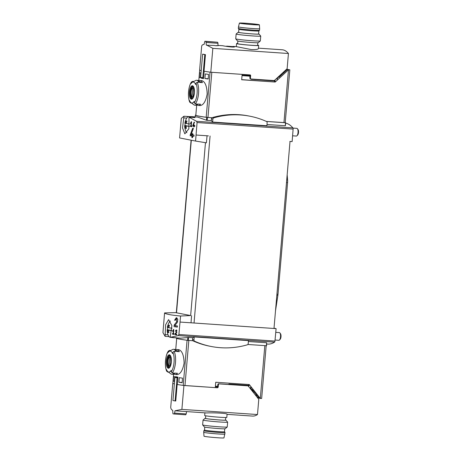 <?xml version="1.0" encoding="UTF-8"?>
<svg xmlns="http://www.w3.org/2000/svg" width="461" height="461" viewBox="0 0 461 461"><rect width="100%" height="100%" fill="white"/><g stroke="black" fill="none" stroke-linecap="round" stroke-linejoin="round"><path stroke-width="0.69" d="M173.388 330.324L173.1 333.66A66.643 2.881 -175.1 0 1 172.466 333.562L172.414 334.162A66.643 2.881 4.9 0 0 174.045 334.409L174.097 333.81A66.643 2.881 -175.1 0 1 173.428 333.712L173.785 329.517A66.643 2.881 -175.1 0 1 173.463 329.465L172.616 331.205L172.8 331.517L173.716 330.347M164.577 312.91C165.436 314.062 170.766 315.099 180.562 316.021L190.652 315.555L175.601 312.627L164.577 312.91L162.946 332.606L165.084 336.34L168.985 336.605M180.562 316.021L178.897 334.513L178.223 335.585L170.149 337.325L171.89 325.604L168.599 319.634L165.62 324.78L165.084 336.34M176.263 318.805L176.742 321.726L174.166 325.051L174.028 326.63A66.643 2.881 4.9 0 0 177.329 327.114L177.427 325.967A66.643 2.881 -175.1 0 1 174.817 325.581L177.151 322.637L177.825 319.565L176.333 317.652L174.581 320.199A66.643 2.881 4.9 0 0 175.226 320.297L176.263 318.805L177.462 318.885A1.637 0.611 -86.1 0 1 177.681 319.012M176.223 330.491L176.482 332.012L175.082 333.735L175.013 334.553A66.643 2.881 4.9 0 0 176.794 334.813L176.845 334.213A66.643 2.881 -175.1 0 1 175.445 334.012L176.701 332.485L176.258 329.886L175.301 331.211A66.643 2.881 4.9 0 0 175.658 331.263L176.223 330.491L176.955 330.537M192.807 125.536L192.767 125.968A66.643 2.881 4.9 0 0 193.77 126.118L193.701 126.913A66.643 2.881 4.9 0 0 194.069 126.965L194.139 126.17A66.643 2.881 4.9 0 0 194.813 126.262L194.859 125.669A66.643 2.881 -175.1 0 1 194.19 125.571L194.242 124.971A66.643 2.881 -175.1 0 1 193.874 124.919L193.822 125.519A66.643 2.881 -175.1 0 1 193.263 125.438L194.525 122.182A66.643 2.881 -175.1 0 1 194.116 122.125L192.807 125.536L194.012 125.623L193.977 126.055L194.588 126.199M197.072 122.54L196.593 121.312L189.022 117.209L188.849 128.798L184.849 133.869L182.539 127.974L183.956 116.224L181.317 118.339L179.577 137.943L195.562 141.054L197.072 122.54L293.121 129.086A1.233 0.461 -86.1 0 0 292.908 127.881A66.643 24.906 -86.1 0 0 285.647 123.139M191.2 122.557L190.912 125.893A66.643 2.881 -175.1 0 1 190.278 125.79L190.226 126.389A66.643 2.881 4.9 0 0 191.857 126.642L191.909 126.043A66.643 2.881 -175.1 0 1 191.24 125.939L191.597 121.75A66.643 2.881 -175.1 0 1 191.275 121.698L190.428 123.439L190.612 123.75L191.528 122.58M190.243 134.889L190.174 135.718A66.643 2.881 4.9 0 0 191.983 135.995L191.851 137.528A66.643 2.881 4.9 0 0 192.542 137.632L192.675 136.093A66.643 2.881 4.9 0 0 193.948 136.277L194.046 135.125A66.643 2.881 -175.1 0 1 192.773 134.94L192.871 133.788A66.643 2.881 -175.1 0 1 192.179 133.69L192.081 134.843A66.643 2.881 -175.1 0 1 191.061 134.687L193.413 128.429A66.643 2.881 -175.1 0 1 192.646 128.314L190.243 134.889L192.053 135.01L191.983 135.845L193.159 136.128M215.368 386.595L217.644 386.75M178.874 382.261L179.271 377.657A46.279 2 -175.1 0 0 182.527 378.153L182.13 382.763A46.279 2 -175.1 0 1 178.874 382.261L182.153 382.486M173.244 381.028L173.636 376.424A46.279 2 -175.1 0 0 174.713 376.77L174.316 381.374A46.279 2 -175.1 0 1 173.244 381.028L174.339 381.103M201.192 77.448L201.134 78.145A46.279 2 4.9 0 0 203.526 78.612L204.16 71.225A46.279 2 4.9 0 0 210.066 72.135L206.194 117.278A46.279 2 -175.1 0 1 195.821 115.262L196.691 105.102M198.766 80.888L199.694 70.112A46.279 2 4.9 0 0 201.215 70.631A46.279 2 4.9 0 1 199.625 70.06L201.67 46.175C201.987 45.034 202.782 44.463 204.067 44.463L204.868 41.242A46.279 2 4.9 0 0 205.975 41.455L206.326 45.172L214.532 45.46A46.279 17.299 93.9 0 1 214.924 45.627L216.641 45.743A46.279 17.299 -86.1 0 0 216.249 45.581L218.243 45.714A46.279 17.299 -86.1 0 0 217.944 45.61M198.737 80.906A12.493 4.668 93.9 0 1 200.057 80.514L201.814 80.635C205.157 81.695 206.943 86.184 207.168 94.107C205.802 101.305 203.451 105.125 200.114 105.563L198.357 105.448A12.493 4.668 93.9 0 1 197.106 104.878M204.915 78.52A46.279 2 -175.1 0 0 208.17 79.015L208.562 74.411A46.279 2 -175.1 0 1 205.312 73.916L204.915 78.52L208.193 78.745M199.285 77.287A46.279 2 -175.1 0 0 200.356 77.632L200.754 73.028A46.279 2 -175.1 0 1 199.676 72.677L199.285 77.287L200.379 77.362M241.679 79.644L275.211 82.041L241.673 79.753L242.134 74.371L211.824 72.302L207.951 117.451L206.194 117.278M203.555 78.307L201.134 78.145M266.176 345.727L261.658 398.46L260.304 398.431L249.274 384.537L215.736 382.25L215.275 387.638L183.207 385.396A46.279 2 -175.1 0 1 177.306 384.491L177.934 377.11A46.279 2 -175.1 0 1 175.543 376.643L175.474 377.438M286.627 69.196L289.831 69.836L285.209 122.678L285.682 122.776L266.487 121.474M266.994 124.493L285.232 125.738L285.659 122.776M248.387 341.526L266.625 342.771L266.562 345.744L247.822 344.476M192.796 116.719L197.498 117.042L206.476 120.252L211.282 120.696A66.643 24.906 -86.1 0 1 212.636 122.061L266.884 125.755L267.138 122.787A1.389 1.285 -79 0 0 266.377 121.422A88.397 81.902 -79 0 0 249.879 116.201L248.433 115.918A88.397 81.902 -79 0 0 212.429 117.561A1.389 1.285 -79 0 0 212.02 117.762L206.718 117.382A47.206 2.04 -175.1 0 1 195.349 115.164L195.821 115.181M285.486 122.77L285.411 125.663M183.956 116.224L189.909 116.627A66.643 24.906 -86.1 0 1 191.315 116.621M189.022 117.209L194.974 117.618A66.643 24.906 -86.1 0 0 193.107 116.915M174.177 337.694A66.643 24.906 -86.1 0 0 174.696 337.74L180.868 338.161L188.555 337.446L192.675 337.729A66.643 24.906 -86.1 0 0 194.214 336.933L248.462 340.633L248.208 343.601A1.389 1.285 -79 0 1 247.223 344.851A88.397 81.902 -79 0 1 211.224 346.488A88.397 81.902 -79 0 1 194.721 341.267A1.389 1.285 -79 0 1 193.96 339.901L194.214 336.933M266.372 345.738L266.625 342.771L266.562 345.744M170.149 337.325L176.102 337.734A66.643 24.906 -86.1 0 1 174.696 337.74M266.712 344.015L267.772 344.09A66.643 24.906 -86.1 0 0 274.537 342.148A1.233 0.461 -86.1 0 0 274.952 341.065L276.099 328.612L274.013 328.203M286.558 69.254L288.765 69.68L287.336 69.588L278.917 77.35L277.977 77.171M278.692 76.514L279.625 76.693M257.705 397.745L258.99 397.993M197.141 82.248L195.942 83.245A45.87 42.498 101 0 0 195.591 84.513A10.505 3.924 93.9 0 0 192.37 82.277L195.522 80.548A12.493 4.668 93.9 0 1 196.628 80.277A12.493 4.668 93.9 0 1 198.985 82.375L197.141 82.248A12.493 4.668 93.9 0 1 198.547 93.52A12.493 4.668 93.9 0 1 195.285 103.881L197.135 104.007A12.493 4.668 93.9 0 1 194.928 105.212A12.493 4.668 93.9 0 1 193.868 104.797L190.981 102.659A10.505 3.924 93.9 0 1 189.759 100.971A10.505 3.924 93.9 0 1 189.58 100.544A45.87 42.498 -79 0 0 189.713 101.841A11.571 4.322 93.9 0 1 191.384 82.358L192.583 81.361L193.879 81.447M192.37 82.277A10.505 3.924 93.9 0 0 191.033 83.625A45.87 42.498 -79 0 1 191.384 82.358M190.981 102.659A10.505 3.924 93.9 0 0 194.139 101.432A45.87 42.498 101 0 0 194.271 102.728L195.285 103.881M191.505 103.045L190.727 102.993L189.713 101.841L189.863 102.336M194.415 92.966A6.742 2.518 93.9 0 1 192.623 98.591A6.742 2.518 93.9 0 1 190.111 97.899A6.742 2.518 93.9 0 1 191.229 86.374A6.742 2.518 93.9 0 1 194.415 92.966M194.928 105.212L195.787 105.269A12.493 4.668 93.9 0 0 197.988 104.065L200.558 104.238A12.493 4.668 93.9 0 1 198.357 105.448M200.057 80.514A12.493 4.668 93.9 0 1 202.414 82.605L199.844 82.433A12.493 4.668 93.9 0 0 197.487 80.335L196.628 80.277M168.438 372.085L167.666 372.033L166.651 370.88A45.87 42.498 -79 0 1 166.519 369.584A10.505 3.924 93.9 0 0 166.698 370.01A10.505 3.924 93.9 0 0 167.913 371.699L170.806 373.836A12.493 4.668 93.9 0 0 171.867 374.251L172.725 374.309A12.493 4.668 93.9 0 0 174.926 373.105L177.497 373.277A12.493 4.668 93.9 0 1 175.289 374.488A12.493 4.668 93.9 0 1 174.039 373.917M166.796 371.376L166.651 370.88A11.571 4.322 93.9 0 1 168.323 351.397L169.521 350.4L170.812 350.487M167.913 371.699A10.505 3.924 93.9 0 0 171.077 370.471A45.87 42.498 101 0 0 171.21 371.768L172.224 372.92L174.068 373.047A12.493 4.668 93.9 0 1 171.867 374.251M169.308 351.317L172.46 349.588A12.493 4.668 93.9 0 1 173.567 349.317A12.493 4.668 93.9 0 1 175.923 351.415L174.079 351.288L172.881 352.285A45.87 42.498 101 0 0 172.523 353.552A10.505 3.924 93.9 0 0 169.308 351.317A10.505 3.924 93.9 0 0 167.971 352.665A45.87 42.498 -79 0 1 168.323 351.397M171.354 362.006A6.742 2.518 93.9 0 1 169.562 367.63A6.742 2.518 93.9 0 1 167.049 366.939A6.742 2.518 93.9 0 1 168.161 355.414A6.742 2.518 93.9 0 1 171.354 362.006M175.289 374.488L177.053 374.603C180.389 374.165 182.74 370.344 184.106 363.147C183.876 355.224 182.095 350.729 178.753 349.674L176.989 349.553A12.493 4.668 93.9 0 1 179.346 351.645L176.776 351.472A12.493 4.668 93.9 0 0 174.425 349.375L173.567 349.317M175.676 349.945A12.493 4.668 93.9 0 1 176.989 349.553M172.835 383.327L172.771 383.322A46.279 2 -175.1 0 0 174.356 383.898A46.279 2 -175.1 0 1 172.835 383.379L173.63 374.142L172.829 383.373M289.831 69.836L288.477 69.807L275.211 82.041M285.209 122.678L266.418 121.439M212.06 117.734L207.951 117.451M283.947 122.632L288.477 69.807L287.336 69.588M196.15 135.027L207.052 135.77L206.401 142.824L195.562 141.054M207.052 135.77L208.401 135.862M250.686 389.101L252.161 389.389L259.163 398.206L260.304 398.431L264.827 345.635M249.188 385.396L248.462 384.48M251.176 388.369L250.577 388.329L251.176 388.369L250.577 387.148M250.905 388.346L251.13 388.635L250.554 388.594M180.118 322.066L191.015 322.809L191.574 315.739M191.015 322.809L192.37 322.902L191.021 322.758M290.021 141.452L273.99 328.486L192.37 322.902M273.99 328.468L276.099 328.612M211.224 346.488L209.778 346.205A88.397 81.902 -79 0 1 193.274 340.984A1.389 1.285 -79 0 1 192.514 339.619L192.675 337.729M192.905 340.731L187.604 340.351A47.206 2.04 -175.1 0 1 176.235 338.138L176.258 337.85L176.235 338.138M289.854 141.418L292.136 141.573L293.121 129.086M211.282 120.696L211.443 118.805A1.389 1.285 -79 0 1 212.02 117.762M277.355 77.748L277.776 77.828L277.297 77.794M276.957 79.413L277.776 77.828M274.301 81.862L275.2 81.032M277.176 78.093L277.464 78.116M249.897 77.563L249.954 76.18A1.233 0.461 -86.1 0 0 249.96 75.713L242.065 75.172M243.581 74.469L249.96 75.713M176.356 350.746L176.909 350.781A11.26 4.207 93.9 0 1 178.315 351.576M175.998 373.174A11.26 4.207 93.9 0 1 175.376 373.254L174.823 373.214M199.06 104.134A11.26 4.207 93.9 0 1 198.443 104.215L197.89 104.174M199.423 81.706L199.97 81.741A11.26 4.207 93.9 0 1 201.376 82.536M166.45 361.055A6.529 2.438 -86.1 0 0 168.305 368.022A6.529 2.438 -86.1 0 0 171.273 361.989A6.529 2.438 -86.1 0 0 169.418 355.028A6.529 2.438 -86.1 0 0 166.45 361.055M189.517 92.016A6.529 2.438 -86.1 0 0 191.367 98.982A6.529 2.438 -86.1 0 0 194.335 92.955A6.529 2.438 -86.1 0 0 192.485 85.988A6.529 2.438 -86.1 0 0 189.517 92.016M170.893 364.299A4.766 1.781 93.9 0 1 168.179 365.072A4.766 1.781 93.9 0 1 168.663 357.915A4.766 1.781 93.9 0 1 171.25 359.044M170.524 357.402A4.564 1.706 -86.1 0 0 169.902 357.016A4.564 1.706 -86.1 0 0 169.389 357.183L168.651 365.74A4.564 1.706 93.9 0 0 169.279 366.126A4.564 1.706 93.9 0 0 169.792 365.959L170.524 357.402M169.331 367.429L169.366 367.434A5.86 2.19 93.9 0 1 169.331 367.429A5.86 2.19 93.9 0 1 167.545 361.43A5.86 2.19 93.9 0 1 170.132 355.731A5.86 2.19 93.9 0 1 170.161 355.736L170.132 355.731M193.954 95.26A4.766 1.781 93.9 0 1 191.24 96.032A4.766 1.781 93.9 0 1 191.73 88.875A4.766 1.781 93.9 0 1 194.311 90.004M193.591 88.368A4.564 1.706 -86.1 0 0 192.963 87.976A4.564 1.706 -86.1 0 0 192.45 88.143L191.718 96.701A4.564 1.706 93.9 0 0 192.346 97.087A4.564 1.706 93.9 0 0 192.859 96.919L193.591 88.368M192.398 98.389L192.427 98.395A5.86 2.19 93.9 0 1 192.398 98.389A5.86 2.19 93.9 0 1 190.612 92.396A5.86 2.19 93.9 0 1 193.194 86.691A5.86 2.19 93.9 0 1 193.228 86.697L193.194 86.691M170.386 357.252L169.389 357.183M169.804 365.815L168.651 365.74M193.453 88.212L192.45 88.143M192.871 96.775L191.718 96.701M212.636 122.061L212.89 119.088A1.389 1.285 -79 0 1 213.875 117.837A88.397 81.902 -79 0 1 249.879 116.201M190.428 123.439L190.756 123.462M190.912 125.893L191.24 125.916M190.226 126.389L191.874 126.504M192.767 125.968L193.977 126.055M193.77 126.118L194.588 126.17M193.701 126.913L194.075 126.942M194.139 126.17L194.813 126.216M193.822 125.519L194.196 125.542M192.779 134.889L192.053 135.01M190.174 135.718L191.983 135.845M191.983 135.995L193.165 136.076M191.851 137.528L192.548 137.574M192.675 136.093L193.954 136.226M177.059 317.986A2.795 1.043 -86.1 0 0 176.615 318.828M174.581 320.199L175.232 320.245M174.166 325.051L175.168 325.12M174.028 326.63L177.329 327.056M175.854 325.737L175.768 326.751M172.616 331.205L172.944 331.228M173.1 333.66L173.428 333.683M172.414 334.162L174.062 334.271M176.765 330.191A1.452 0.542 -86.1 0 0 176.615 330.514M175.301 331.211L175.658 331.234M175.082 333.735L175.641 333.77M175.013 334.553L176.799 334.755M176.217 334.121L176.171 334.634M171.861 330.652A14.585 0.628 -175.1 0 1 168.663 330.191A14.591 13.519 101 0 0 168.847 332.692A14.158 0.611 -175.1 0 1 168 332.525A14.591 13.519 -79 0 1 167.821 330.03A14.585 0.628 -175.1 0 1 167.164 329.782A14.585 0.628 -175.1 0 1 167.464 329.678A8.137 3.043 93.9 0 1 167.643 327.5M170.103 337.164A8.137 3.043 93.9 0 1 169.879 337.147A8.137 3.043 93.9 0 1 169.844 337.141A8.137 3.043 93.9 0 1 168.271 335.395A14.637 14.637 0 0 1 167.164 329.782M170.42 321.081A8.137 3.043 93.9 0 0 169.152 322.446A14.637 14.637 0 0 0 167.372 327.35A14.585 0.628 4.9 0 0 168.029 327.598A14.591 13.519 -79 0 1 168.634 325.155A14.158 0.611 4.9 0 0 169.475 325.322A14.591 13.519 101 0 0 168.87 327.765A14.585 0.628 4.9 0 0 172.051 328.22M174.367 337.613A8.482 3.169 93.9 0 1 173.561 337.752A8.482 3.169 93.9 0 1 173.526 337.746M275.753 332.352L279.366 332.6A3.855 1.441 93.9 0 1 279.925 332.969A3.855 1.441 93.9 0 1 280.542 336.547A3.855 1.441 93.9 0 1 279.447 340.011A3.855 1.441 93.9 0 1 278.842 340.299A3.855 1.441 93.9 0 1 278.778 340.287M279.925 332.969L280.53 333.787A3.008 1.124 93.9 0 1 281.014 336.576A3.008 1.124 93.9 0 1 280.155 339.279L279.447 340.011M170.005 330.283L167.464 329.678M171.878 330.537L168.663 330.191M168.029 327.598L168.887 327.662M168 332.525L168.83 332.583M167.821 330.03L170.017 330.18M189.367 126.412A14.585 0.628 -175.1 0 1 186.169 125.957A14.591 13.519 101 0 0 186.353 128.452A14.158 0.611 -175.1 0 1 185.512 128.291A14.591 13.519 -79 0 1 185.328 125.79A14.585 0.628 -175.1 0 1 184.671 125.548A14.585 0.628 -175.1 0 1 184.976 125.444A8.137 3.043 93.9 0 1 185.149 123.266M186.884 132.705A8.137 3.043 93.9 0 1 185.777 131.16A14.637 14.637 0 0 1 184.671 125.548M189.604 117.25A8.137 3.043 93.9 0 0 188.497 116.691A8.137 3.043 93.9 0 0 186.665 118.212A14.637 14.637 0 0 0 184.884 123.116A14.585 0.628 4.9 0 0 185.535 123.364A14.591 13.519 -79 0 1 186.14 120.92A14.158 0.611 4.9 0 0 186.987 121.082A14.591 13.519 101 0 0 186.377 123.531A14.585 0.628 4.9 0 0 189.563 123.986M188.497 116.691L192.225 116.593A8.482 3.169 93.9 0 1 193.649 117.526M293.029 128.1L296.878 128.365A3.855 1.441 93.9 0 1 297.431 128.728A3.855 1.441 93.9 0 1 298.054 132.313A3.855 1.441 93.9 0 1 296.953 135.77A3.855 1.441 93.9 0 1 296.354 136.058A3.855 1.441 93.9 0 1 296.285 136.053M297.431 128.728L298.042 129.553A3.008 1.124 93.9 0 1 298.521 132.342A3.008 1.124 93.9 0 1 297.668 135.038L296.953 135.77M187.518 126.049L184.976 125.444M189.385 126.302L186.169 125.957M185.535 123.364L186.4 123.421M185.512 128.291L186.336 128.348M185.328 125.79L187.523 125.939M275.488 310.973L277.879 295.34A6.172 2.305 -86.1 0 0 278.006 294.279L287.583 182.608A6.172 2.305 -86.1 0 0 287.589 179.98L287.163 174.823M205.739 415.81L205.52 418.369A10.027 0.432 4.9 0 0 215.471 419.66A10.027 0.432 4.9 0 0 225.498 420.08L225.717 417.528M203.278 412.722L186.572 411.587A46.279 17.299 -86.1 0 0 186.878 411.598L184.878 411.466A46.279 17.299 -86.1 0 0 185.287 411.46L183.57 411.339A46.279 17.299 93.9 0 1 183.167 411.35L174.984 410.791L181.888 409.385L257.486 414.537A46.279 17.299 -86.1 0 1 252.484 416.081L227.071 414.353M174.984 410.791L174.569 413.131L186.209 413.926L185.72 414.796L174.039 413.995A46.279 2 -175.1 0 1 172.933 413.782L172.719 410.348M172.702 410.348C171.463 409.789 170.806 408.746 170.72 407.207L172.771 383.322M204.909 412.837L204.678 415.517A11.11 0.478 4.9 0 0 215.702 416.94A11.11 0.478 4.9 0 0 226.812 417.412L227.077 414.295C227.786 413.142 212.077 412.618 206.718 412.958L203.272 412.728M248.779 386.704L248.894 385.379L228.91 384.013L228.869 384.474L247.188 385.724A0.928 0.859 -79 0 1 247.378 385.759M215.281 387.563L216.705 387.661A0.928 0.859 -79 0 0 217.638 386.796L217.823 384.647A0.928 0.859 -79 0 1 218.762 383.783L228.869 384.474M251.28 389.85L252.184 390.029L251.481 390.11M251.879 390.375L252.755 390.139L252.634 391.556M251.614 389.989L252.184 390.098M256.518 394.875L256.397 396.299M255.924 395.705L256.045 394.282M251.62 389.735L252.588 389.925M257.814 396.506L257.693 397.929M217.638 386.796L218.209 386.912L218.393 384.756A0.928 0.859 -79 0 1 219.332 383.898L247.759 385.834A0.928 0.859 -79 0 1 248.341 386.145L258.788 399.312L257.486 414.537M218.209 386.912A0.928 0.859 -79 0 1 217.275 387.77L183.933 385.5L181.888 409.385M253.613 392.789L254.334 392.127M183.933 385.5A46.279 2 -175.1 0 1 177.168 384.468L177.306 384.48M177.168 384.468L175.75 401.024L172.933 400.557L174.915 377.398L177.001 377.542A44.74 1.936 -175.1 0 0 177.883 377.726M175.094 400.978L177.082 377.818L177.871 377.876M174.569 413.131L174.039 413.995M186.209 413.926L186.572 411.581M174.915 377.398L177.082 377.818M253.515 391.095L252.795 391.764M251.666 390.334L252.167 390.432L252.127 390.916M251.718 390.404L252.167 390.432M205.525 418.242A10.447 0.449 4.9 0 0 205.11 418.317A10.447 0.449 4.9 0 0 215.471 419.677A10.447 0.449 4.9 0 0 225.907 420.098A10.447 0.449 4.9 0 0 225.51 419.959M205.11 418.317L203.065 420.034A12.343 0.536 4.9 0 0 203.047 420.057A12.343 0.536 4.9 0 0 215.299 421.642A12.343 0.536 4.9 0 0 227.642 422.167A12.343 0.536 4.9 0 0 227.63 422.143L225.907 420.098M227.215 427.019L225.17 428.736A10.447 0.449 4.9 0 1 214.734 428.275A10.447 0.449 4.9 0 1 204.367 426.955L202.644 424.909A12.343 0.536 4.9 0 0 202.644 424.909A12.343 0.536 4.9 0 0 214.884 426.471A12.343 0.536 4.9 0 0 227.215 427.019A12.343 0.536 4.9 0 0 227.227 426.995L227.642 422.167M203.704 432.297L203.987 436.187A10.027 0.432 4.9 0 0 213.944 437.472A10.027 0.432 4.9 0 0 223.971 437.898L225.049 432.574A10.643 0.461 4.9 0 0 225.043 432.556A10.643 0.461 4.9 0 1 214.4 432.124A10.643 0.461 4.9 0 1 203.837 430.758A10.643 0.461 4.9 0 0 203.837 430.758L203.704 432.291A10.643 0.461 4.9 0 0 203.704 432.297A10.643 0.461 4.9 0 0 214.273 433.657A10.643 0.461 4.9 0 0 224.916 434.112M203.843 430.741L204.517 430.032A10.027 0.432 4.9 0 0 204.517 430.038A10.027 0.432 4.9 0 0 214.469 431.329A10.027 0.432 4.9 0 0 224.495 431.755A10.027 0.432 4.9 0 0 224.495 431.738M257.849 42.758L257.618 45.391A10.027 0.432 -175.1 0 1 251.331 45.259A10.027 0.432 -175.1 0 1 237.64 43.68L237.864 41.041M217.949 45.397L222.98 45.743C222.64 45.904 234.937 47.811 234.649 46.745L226.622 46.14M206.349 44.907L212.838 48.347L288.436 53.505A46.279 17.299 -86.1 0 0 282.27 49.782L258.465 48.163M233.059 46.428L236.505 46.665L251.366 49.598C255.78 49.69 258.131 49.356 258.419 48.601L258.696 45.483A11.11 0.478 -175.1 0 1 251.729 45.334A11.11 0.478 -175.1 0 1 236.562 43.588A11.11 0.478 -175.1 0 1 237.657 43.472M251.003 79.24L274.987 81.021L275.09 79.834M250.646 78.894A0.928 0.859 -79 0 1 249.868 77.915L250.432 78.024A0.928 0.859 101 0 0 251.21 79.004L273.926 80.554A0.928 0.859 101 0 0 274.554 80.323L287.128 68.729L288.436 53.505M285.711 71.08L285.808 69.945M279.718 75.644L280.582 75.811M283.682 71.904L283.584 73.04M284.155 72.521L284.253 71.386M281.596 74.878L281.118 74.273M249.868 77.915L250.075 75.46L250.646 75.569A0.617 0.57 101 0 0 250.127 74.918L210.792 72.233L212.838 48.347M249.822 74.895A0.617 0.57 -79 0 1 250.075 75.46M203.595 77.817L202.805 77.759L204.788 54.605L205.445 54.652L204.027 71.201A46.279 2 4.9 0 0 210.792 72.233M250.432 78.024L250.646 75.569M205.445 54.652A46.279 2 -175.1 0 1 203.284 54.225L202.627 54.185L200.639 77.339L202.805 77.759M217.944 45.697L217.984 43.282L206.344 42.487M217.984 43.282L217.661 42.256L205.975 41.455M217.661 42.256L204.868 41.242M204.788 54.605L202.627 54.185M280.34 74.987L280.818 75.592M257.636 45.19A11.11 0.478 -175.1 0 1 258.696 45.483M258.604 33.907A10.447 0.449 -175.1 0 1 259.007 34.045L260.73 36.091A12.343 0.536 -175.1 0 1 260.742 36.114L260.327 40.943A12.343 0.536 -175.1 0 1 260.309 40.966L258.264 42.683A10.447 0.449 -175.1 0 1 251.723 42.527A10.447 0.449 -175.1 0 1 237.467 40.902L235.744 38.857A12.343 0.536 -175.1 0 1 235.732 38.833L236.147 34.005A12.343 0.536 -175.1 0 1 236.159 33.981L238.204 32.264A10.447 0.449 -175.1 0 1 238.625 32.189M260.309 40.966A12.343 0.536 -175.1 0 1 252.588 40.775A12.343 0.536 -175.1 0 1 235.744 38.857M260.742 36.114A12.343 0.536 -175.1 0 1 253.003 35.946A12.343 0.536 -175.1 0 1 236.147 34.005M259.007 34.045A10.447 0.449 -175.1 0 1 252.461 33.924A10.447 0.449 -175.1 0 1 238.204 32.264M238.614 32.316A10.027 0.432 4.9 0 0 252.305 33.895A10.027 0.432 4.9 0 0 258.592 34.028L258.857 30.968A10.027 0.432 -175.1 0 1 258.851 30.973A10.027 0.432 -175.1 0 1 252.57 30.824A10.027 0.432 -175.1 0 1 238.879 29.262A10.027 0.432 -175.1 0 1 238.879 29.245L238.614 32.316M252.864 24.635A9.399 0.409 -175.1 0 1 240.031 23.165A9.399 0.409 -175.1 0 1 249.43 23.557A9.399 0.409 -175.1 0 1 258.754 24.767A9.399 0.409 -175.1 0 1 252.864 24.635M253.095 24.681A10.027 0.432 -175.1 0 1 239.403 23.102A10.027 0.432 -175.1 0 1 249.43 23.528A10.027 0.432 -175.1 0 1 259.387 24.813A10.027 0.432 -175.1 0 1 253.095 24.681M252.997 28.565A10.643 0.461 -175.1 0 1 238.458 26.888L238.325 28.426A10.643 0.461 -175.1 0 1 238.325 28.426A10.643 0.461 -175.1 0 0 252.864 30.098A10.643 0.461 -175.1 0 0 259.531 30.259A10.643 0.461 -175.1 0 1 259.531 30.259L259.67 28.709A10.643 0.461 -175.1 0 1 259.67 28.709A10.643 0.461 -175.1 0 1 252.997 28.565M215.402 386.139L217.684 386.295M196.593 121.312L292.908 127.881M178.223 335.585L274.537 342.148M195.942 83.245A11.571 4.322 93.9 0 1 194.271 102.728M172.881 352.285A11.571 4.322 93.9 0 1 171.21 371.768M174.079 351.288A12.493 4.668 93.9 0 1 175.485 362.559A12.493 4.668 93.9 0 1 172.224 372.92M183.207 385.396L187.074 340.276M176.69 338.38L175.699 349.934L176.696 338.38M176.523 312.806L191.315 140.282M190.652 315.555L205.473 142.674M184.965 385.569L188.831 340.454M194.041 323.034L210.078 136.001M178.897 334.513L274.952 341.065M188.555 337.446L188.295 340.42M187.852 337.481L187.604 340.351M165.24 334.634L168.052 334.824M183.818 117.935L186.711 118.131M207.162 120.413L207.415 117.446M206.476 120.252L206.718 117.382M195.199 116.881L195.349 115.164L195.199 116.881M277.752 78.168L277.17 78.134M242.025 75.639L249.954 76.18M169.014 367.561A6.016 2.247 93.9 0 1 167.182 361.407A6.016 2.247 93.9 0 1 169.832 355.558C169.492 355.201 171.446 355.419 171.262 361.983C170.409 366.011 169.832 367.78 169.527 367.296L169.014 367.561M192.081 98.521A6.016 2.247 93.9 0 1 190.243 92.367A6.016 2.247 93.9 0 1 192.9 86.518C192.56 86.161 194.513 86.38 194.323 92.943C193.476 96.971 192.894 98.74 192.589 98.256L192.081 98.521M193.96 339.901L192.514 339.619M194.721 341.267L193.274 340.984M212.89 119.088L211.443 118.805M213.875 117.837L212.429 117.561M176.742 321.726L177.623 321.79M176.482 332.012L176.949 332.041M276.836 295.271L277.879 295.34M276.928 294.21L278.006 294.279M286.5 182.533L287.583 182.608M286.725 179.923L287.589 179.98M247.188 385.724L247.759 385.834M218.762 383.783L219.332 383.898M216.705 387.661L217.275 387.77M217.823 384.647L218.393 384.756M216.33 387.638L216.411 386.67M255.031 79.269L255.002 79.655M243.178 74.44L243.114 75.247M247.177 74.717L247.136 75.16M249.182 74.849L249.119 75.546M199.688 70.112L198.766 80.894M196.686 105.102L195.816 115.256M176.304 312.76L191.096 140.242M285.428 125.686L285.682 122.776M166.79 371.382C164.277 366.455 165.274 354.676 168.605 350.838M191.672 81.799C188.336 85.637 187.339 97.415 189.857 102.342M171.55 337.423L173.561 337.752M275.044 340.039L278.842 340.299M292.591 135.805L296.354 136.058M247.286 385.736L247.851 385.845M250.53 388.905L250.669 387.269M202.633 424.886L203.047 420.057M224.749 428.811L224.495 431.755L225.043 432.556M204.517 430.038L204.77 427.093M250.548 78.883L251.112 78.992M277.194 77.892L277.073 79.304M236.562 43.588L236.303 46.647M239.403 23.102L238.458 26.888M259.387 24.813L259.67 28.703M258.851 30.973L259.531 30.259M238.879 29.262L238.331 28.444"/></g></svg>
